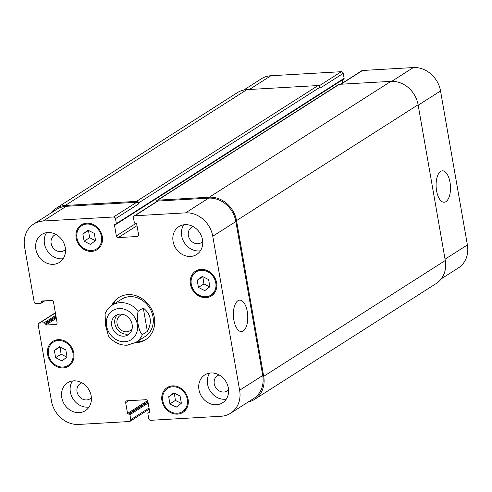 <?xml version="1.0" encoding="UTF-8"?>
<svg xmlns="http://www.w3.org/2000/svg" width="492" height="492" viewBox="0 0 492 492"><rect width="100%" height="100%" fill="white"/><g stroke="black" fill="none" stroke-linecap="round" stroke-linejoin="round"><path stroke-width="0.74" d="M117.44 314.628A11.482 9.908 -122.5 0 0 116.721 328.471A11.482 9.908 -122.5 0 0 129.574 333.65M123.32 314.48A9.034 7.798 -122.5 0 0 120.214 315.526A9.034 7.798 -122.5 0 0 117.041 323.601A9.034 7.798 -122.5 0 0 129.931 330.759A9.034 7.798 -122.5 0 0 132.194 328.385M132.151 324.554A11.482 9.908 57.5 0 1 128.117 334.818A11.482 9.908 57.5 0 1 113.59 330.47A11.482 9.908 57.5 0 1 115.768 315.458A11.482 9.908 57.5 0 1 132.151 324.554M147.366 331.417L142.36 334.615C138.744 332.469 136.056 317.051 138.27 311.19L143.277 307.992L147.366 331.417C152.391 322.045 151.032 314.234 143.277 307.992M138.27 311.19A22.048 19.028 -122.5 0 0 112.121 305.255C108.91 307.334 106.561 310.194 105.073 313.816L105.559 325.44L108.461 335.974C113.431 342.278 119.661 345.359 127.151 345.206L135.835 342.426A22.048 19.028 -122.5 0 0 142.36 334.615M136.671 341.891A24.987 21.562 -122.5 0 0 146.173 339.302M119.316 297.193A24.987 21.562 -122.5 0 0 112.957 304.72M135.835 342.426L145.226 336.436A22.048 19.028 -122.5 0 0 149.408 307.617A22.048 19.028 -122.5 0 0 121.512 299.259L112.121 305.255M111.702 305.532A24.987 21.562 57.5 0 1 118.683 297.58A24.987 21.562 57.5 0 1 150.3 307.051A24.987 21.562 57.5 0 1 145.558 339.714A24.987 21.562 57.5 0 1 135.411 342.69M440.654 171.407A15.738 7.159 -93.3 0 1 442.388 170.816A15.738 7.159 -93.3 0 1 450.438 186.117A15.738 7.159 -93.3 0 1 444.196 202.243A15.738 7.159 -93.3 0 1 436.312 188.891A15.738 7.159 -93.3 0 1 440.654 171.407M237.937 300.723A15.738 7.159 -93.3 0 1 239.672 300.132A15.738 7.159 -93.3 0 1 247.722 315.44A15.738 7.159 -93.3 0 1 241.48 331.559A15.738 7.159 -93.3 0 1 233.595 318.207A15.738 7.159 -93.3 0 1 237.937 300.723M441.299 278.816L458.366 267.925A25.719 22.195 -122.5 0 0 467.4 244.93L440.531 90.965A25.719 22.195 -122.5 0 0 413.348 67.558L362.549 70.479A1.839 1.587 -122.5 0 0 361.866 70.694L340.624 84.249M343.588 79.058A0.732 0.633 -122.5 0 0 344.117 78.314L343.256 73.37A1.839 1.587 -122.5 0 0 341.313 71.697L270.914 75.743A25.719 22.195 -122.5 0 0 261.393 78.775L243.706 90.061M342.77 82.877L342.266 79.987M181.363 403.237L176.271 407.136L169.931 403.895L168.682 396.761L173.781 392.862L180.115 396.103L181.363 403.237M174.322 393.145L175.41 400.402L181.204 403.36M168.682 396.761L174.162 393.268M169.931 403.895L175.41 400.402M67.053 357.02L61.955 360.919L55.614 357.678L54.372 350.544L59.464 346.645L65.805 349.886L67.053 357.02M60.012 346.922L61.094 354.185L66.887 357.143M54.372 350.544L59.852 347.044M55.614 357.678L61.094 354.185M95.553 240.533L90.46 244.432L84.12 241.191L82.877 234.057L87.97 230.158L94.31 233.399L95.553 240.533M88.517 230.44L89.599 237.697L95.393 240.656M82.877 234.057L88.357 230.563M84.12 241.191L89.599 237.697M209.869 286.756L204.77 290.649L198.43 287.414L197.187 280.274L202.28 276.381L208.62 279.616L209.869 286.756M202.827 276.658L203.909 283.915L209.709 286.879M197.187 280.274L202.667 276.781M198.43 287.414L203.909 283.915M72.964 353.078A13.782 11.888 -122.5 0 0 53.302 342.161A13.782 11.888 -122.5 0 0 50.688 360.175A13.782 11.888 -122.5 0 0 68.124 365.396A13.782 11.888 -122.5 0 0 72.964 353.078M56.285 339.935A14.698 12.681 -122.5 0 0 55.842 340.544M70.663 363.779A14.698 12.681 -122.5 0 0 71.401 363.631M73.775 353.028A14.698 12.681 57.5 0 1 68.616 366.171A14.698 12.681 57.5 0 1 50.018 360.599A14.698 12.681 57.5 0 1 52.804 341.387A14.698 12.681 57.5 0 1 73.775 353.028M187.274 399.295A13.782 11.888 -122.5 0 0 167.612 388.385A13.782 11.888 -122.5 0 0 164.998 406.392A13.782 11.888 -122.5 0 0 182.434 411.613A13.782 11.888 -122.5 0 0 187.274 399.295M170.595 386.152A14.698 12.681 -122.5 0 0 170.152 386.761M184.974 409.996A14.698 12.681 -122.5 0 0 185.712 409.848M188.092 399.246A14.698 12.681 57.5 0 1 182.926 412.388A14.698 12.681 57.5 0 1 164.328 406.822A14.698 12.681 57.5 0 1 167.12 387.61A14.698 12.681 57.5 0 1 188.092 399.246M215.779 282.814A13.782 11.888 -122.5 0 0 196.117 271.898A13.782 11.888 -122.5 0 0 193.504 289.911A13.782 11.888 -122.5 0 0 210.939 295.132A13.782 11.888 -122.5 0 0 215.779 282.814M199.1 269.671A14.698 12.681 -122.5 0 0 198.657 270.28M213.479 293.509A14.698 12.681 -122.5 0 0 214.217 293.367M216.597 282.765A14.698 12.681 57.5 0 1 211.431 295.907A14.698 12.681 57.5 0 1 192.833 290.335A14.698 12.681 57.5 0 1 195.619 271.123A14.698 12.681 57.5 0 1 216.597 282.765M101.463 236.59A13.782 11.888 -122.5 0 0 81.801 225.68A13.782 11.888 -122.5 0 0 79.187 243.694A13.782 11.888 -122.5 0 0 96.623 248.915A13.782 11.888 -122.5 0 0 101.463 236.59M84.79 223.448A14.698 12.681 -122.5 0 0 84.347 224.057M99.169 247.292A14.698 12.681 -122.5 0 0 99.907 247.15M102.281 236.547A14.698 12.681 57.5 0 1 97.121 249.69A14.698 12.681 57.5 0 1 78.523 244.118A14.698 12.681 57.5 0 1 81.309 224.905A14.698 12.681 57.5 0 1 102.281 236.547M212.765 236.258A25.719 22.195 -122.5 0 0 185.589 212.858L134.79 215.773A1.839 1.587 -122.5 0 0 133.461 217.636L134.322 222.581A0.732 0.633 -122.5 0 0 135.103 223.245L135.915 223.202A0.732 0.633 57.5 0 1 136.696 223.866L138.572 234.641A1.839 1.587 57.5 0 1 137.25 236.498L118.301 237.587A1.839 1.587 57.5 0 1 116.358 235.914L114.482 225.145A0.732 0.633 57.5 0 1 115.011 224.401L115.829 224.352A0.732 0.633 -122.5 0 0 116.358 223.608L115.497 218.669A1.839 1.587 -122.5 0 0 113.554 216.997L43.155 221.037A25.719 22.195 -122.5 0 0 33.634 224.075A25.719 22.195 -122.5 0 0 24.6 247.07L34.182 301.983A1.839 1.587 -122.5 0 0 36.125 303.656L40.701 303.392A0.732 0.633 -122.5 0 0 41.23 302.648L41.076 301.768A0.732 0.633 57.5 0 1 41.605 301.024L51.568 300.452A1.839 1.587 57.5 0 1 53.511 302.119L57.084 322.604A1.839 1.587 57.5 0 1 55.762 324.462L45.793 325.034A0.732 0.633 57.5 0 1 45.018 324.363L44.864 323.484A0.732 0.633 -122.5 0 0 44.089 322.813L39.514 323.078A1.839 1.587 -122.5 0 0 38.191 324.935L51.469 401.035A25.719 22.195 -122.5 0 0 78.652 424.442L129.451 421.521A1.839 1.587 -122.5 0 0 130.774 419.664L129.913 414.719A0.732 0.633 -122.5 0 0 129.138 414.049L128.32 414.098A0.732 0.633 57.5 0 1 127.545 413.428L125.663 402.659A1.839 1.587 57.5 0 1 126.991 400.796L145.94 399.707A1.839 1.587 57.5 0 1 147.877 401.38L149.759 412.148A0.732 0.633 57.5 0 1 149.23 412.893L148.412 412.942A0.732 0.633 -122.5 0 0 147.883 413.686L148.744 418.631A1.839 1.587 -122.5 0 0 150.687 420.303L221.086 416.257A25.719 22.195 -122.5 0 0 230.607 413.225A25.719 22.195 -122.5 0 0 239.641 390.224L212.765 236.258L235.859 221.529L262.728 375.494A25.719 22.195 57.5 0 1 253.694 398.495L230.607 413.225M65.276 247.587A16.537 14.268 57.5 0 1 59.464 262.371A16.537 14.268 57.5 0 1 38.542 256.104A16.537 14.268 57.5 0 1 41.679 234.493A16.537 14.268 57.5 0 1 65.276 247.587M91.161 395.9A16.537 14.268 57.5 0 1 85.35 410.685A16.537 14.268 57.5 0 1 64.427 404.418A16.537 14.268 57.5 0 1 67.564 382.807A16.537 14.268 57.5 0 1 91.161 395.9M228.362 388.016A16.537 14.268 57.5 0 1 222.556 402.8A16.537 14.268 57.5 0 1 201.634 396.54A16.537 14.268 57.5 0 1 204.77 374.922A16.537 14.268 57.5 0 1 228.362 388.016M202.483 239.702A16.537 14.268 57.5 0 1 196.671 254.493A16.537 14.268 57.5 0 1 175.749 248.226A16.537 14.268 57.5 0 1 178.885 226.609A16.537 14.268 57.5 0 1 202.483 239.702M46.574 232.667A16.537 14.268 -122.5 0 0 47.152 250.612A16.537 14.268 -122.5 0 0 63.185 258.706M56.063 234.536A9.034 7.798 -122.5 0 0 54.323 235.324A9.034 7.798 -122.5 0 0 51.15 243.405A9.034 7.798 -122.5 0 0 64.04 250.557A9.034 7.798 -122.5 0 0 65.491 249.315M72.459 380.98A16.537 14.268 -122.5 0 0 73.037 398.926A16.537 14.268 -122.5 0 0 89.07 407.019M81.943 382.85A9.034 7.798 -122.5 0 0 80.208 383.637A9.034 7.798 -122.5 0 0 77.035 391.712A9.034 7.798 -122.5 0 0 89.925 398.871A9.034 7.798 -122.5 0 0 91.371 397.628M209.666 373.102A16.537 14.268 -122.5 0 0 210.244 391.042A16.537 14.268 -122.5 0 0 226.271 399.135M219.149 374.966A9.034 7.798 -122.5 0 0 217.415 375.753A9.034 7.798 -122.5 0 0 214.241 383.834A9.034 7.798 -122.5 0 0 227.132 390.986A9.034 7.798 -122.5 0 0 228.577 389.744M183.78 224.789A16.537 14.268 -122.5 0 0 184.359 242.734A16.537 14.268 -122.5 0 0 200.385 250.822M193.264 226.652A9.034 7.798 -122.5 0 0 191.529 227.439A9.034 7.798 -122.5 0 0 188.356 235.52A9.034 7.798 -122.5 0 0 201.246 242.673A9.034 7.798 -122.5 0 0 202.692 241.431M134.107 215.994L157.194 201.265A1.839 1.587 57.5 0 1 157.877 201.043L208.676 198.128A25.719 22.195 57.5 0 1 235.859 221.529M33.634 224.075L56.721 209.346A25.719 22.195 57.5 0 1 66.242 206.308L136.641 202.267A1.839 1.587 57.5 0 1 138.584 203.94L115.497 218.669M156.37 201.788A1.839 1.587 57.5 0 1 157.723 200.164L209.34 197.2A25.719 22.195 57.5 0 1 236.517 220.6L263.7 376.331A25.719 22.195 57.5 0 1 254.665 399.332A25.719 22.195 57.5 0 1 248.294 401.939M50.701 213.184A25.719 22.195 57.5 0 1 55.75 208.51A25.719 22.195 57.5 0 1 65.27 205.472L136.487 201.382A1.839 1.587 57.5 0 1 138.43 203.055L138.584 203.94M254.665 399.332L436.25 283.49A25.719 22.195 -122.5 0 0 445.278 260.496L418.102 104.765A25.719 22.195 -122.5 0 0 390.919 81.358L339.308 84.323A1.839 1.587 -122.5 0 0 338.625 84.544L157.04 200.379M343.256 73.37L320.169 88.099L320.015 87.219A1.839 1.587 -122.5 0 0 318.072 85.546L246.855 89.636A25.719 22.195 -122.5 0 0 237.335 92.668L55.75 208.51M124.839 341.737A17.269 14.901 -122.5 0 0 133.793 316.079A17.269 14.901 -122.5 0 0 107.201 317.604A17.269 14.901 -122.5 0 0 124.839 341.737M208.676 198.128L185.589 212.858M157.877 201.043L134.79 215.773M138.412 235.754L137.25 236.498M137.004 225.656L118.301 237.587M136.21 223.251L116.358 235.914M136.641 202.267L113.554 216.997M66.242 206.308L43.155 221.037M56.924 323.718L55.762 324.462M55.399 312.943L39.514 323.078M149.033 408.016L130.774 419.664M128.738 400.697L125.663 402.659M262.728 375.494L239.641 390.224M391.767 81.328L413.348 67.558M418.182 105.22L440.531 90.965M340.993 84.23L362.549 70.479M319.13 85.854L341.313 71.697M249.364 89.495L270.914 75.743M445.051 259.186L467.4 244.93M263.7 376.331L445.278 260.496M148.412 412.942L149.746 412.087M149.23 412.893L149.691 412.597M127.545 413.428L147.594 400.636M128.32 414.098L147.914 401.595M129.138 414.049L147.987 402.019M129.913 414.719L148.172 403.071M44.089 322.813L55.817 315.335M44.864 323.484L55.996 316.381M45.018 324.363L56.156 317.26M45.793 325.034L56.334 318.312M41.076 301.768L42.306 300.981M41.23 302.648L43.991 300.883M65.27 205.472L246.855 89.636M136.487 201.382L318.072 85.546M138.43 203.055L320.015 87.219M116.358 223.608L344.117 78.314M114.482 225.145L115.712 224.358M157.723 200.164L339.308 84.323M209.34 197.2L390.919 81.358M418.102 104.765L236.517 220.6M68.124 365.396L71.844 363.022M53.302 342.161L57.023 339.788M182.434 411.613L186.154 409.246M167.612 388.385L171.333 386.011M210.939 295.132L214.66 292.758M196.117 271.898L199.838 269.524M96.623 248.915L100.35 246.541M81.801 225.68L85.528 223.306M38.837 323.293L55.362 312.746M130.134 421.306L149.23 409.123M149.734 412.013L148.141 413.028M44.84 300.833L40.971 303.306M343.859 78.972L116.1 224.266"/></g></svg>
